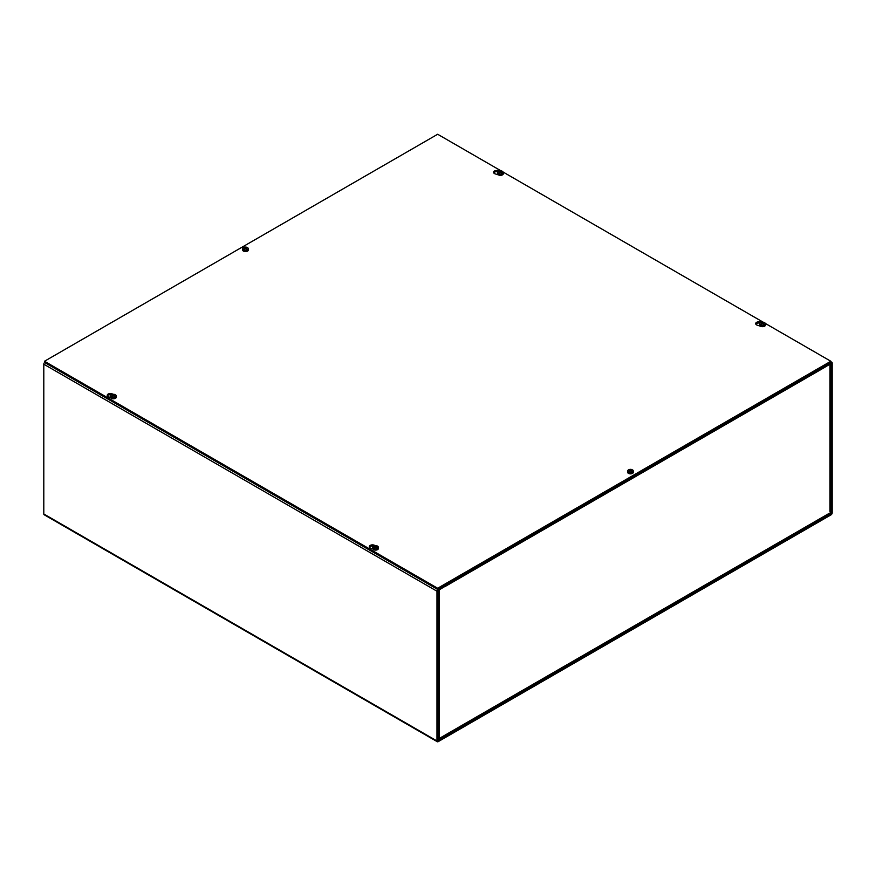 <?xml version="1.0" encoding="UTF-8"?>
<svg xmlns="http://www.w3.org/2000/svg" width="876" height="876" viewBox="0 0 876 876"><rect width="100%" height="100%" fill="white"/><g stroke="black" fill="none" stroke-linecap="round" stroke-linejoin="round"><path stroke-width="1.31" d="M438 740.373L438 590.621L443.803 587.073L443.803 585.891L438.175 589.143A1.686 0.975 120 0 0 436.971 591.212L436.971 740.965A1.686 0.975 120 0 0 437.321 741.742A1.686 0.975 120 0 0 438.175 741.654L831.006 514.858A1.686 0.975 120 0 0 832.2 512.788L832.2 363.025A1.686 0.975 120 0 0 831.85 362.259A1.686 0.975 120 0 0 831.006 362.335L825.378 365.588L825.378 366.77L831.171 363.617L831.006 513.675L438.175 740.472M825.378 366.77L824.174 366.288A1.686 0.975 60 0 1 824.524 367.46L444.658 586.778A1.686 0.975 -120 0 0 444.658 586.69M437.321 741.742L44.15 514.749A1.686 0.975 -60 0 1 43.8 513.971L43.8 364.208A1.686 0.975 -60 0 1 44.567 362.489M444.647 586.581A1.686 0.975 -120 0 0 444.307 585.595M829.977 511.431L829.977 364.109L824.524 367.46M444.658 586.778L443.803 586.088M438 739.114L439.194 738.501L439.194 589.734L444.658 586.581M439.194 738.501L828.718 513.621M829.977 364.109A1.686 0.975 -0 0 0 830.481 363.42M628.902 473.577A2.409 1.391 180 0 1 628.442 473.379A2.409 1.391 180 0 1 628.092 473.117M243.922 251.313A2.409 1.391 180 0 1 243.462 251.105A2.409 1.391 180 0 1 243.101 250.843M110.617 397.496L108.843 396.938A3.132 1.807 180 0 1 107.222 395.35A3.132 1.807 180 0 1 109.412 393.62A3.132 1.807 180 0 1 112.927 394.31M111.372 394.813A3.132 1.807 -0 0 0 107.398 395.941M498.762 175.014L495.192 173.875A3.132 1.807 180 0 1 493.571 172.287A3.132 1.807 180 0 1 495.564 170.601A3.132 1.807 180 0 1 499.013 171.072M497.929 171.805A3.132 1.807 -0 0 0 493.746 172.879M372.738 548.836L370.964 548.266A3.132 1.807 180 0 1 369.333 546.679A3.132 1.807 180 0 1 371.534 544.949A3.132 1.807 180 0 1 375.037 545.639M373.483 546.153A3.132 1.807 -0 0 0 369.508 547.27M760.883 326.343L757.313 325.204A3.132 1.807 180 0 1 755.692 323.627A3.132 1.807 180 0 1 757.685 321.93A3.132 1.807 180 0 1 761.135 322.401M760.039 323.135A3.132 1.807 -0 0 0 755.857 324.219M765.252 323.397L830.831 361.251L437.661 588.256L44.479 361.251L437.661 134.258L501.072 170.875M503.131 172.057L763.193 322.204M44.479 361.251L44.479 362.434L437.661 589.438L830.831 362.434L830.831 361.251M437.661 589.438L437.661 588.256M763.533 323.102L763.533 322.653A7.49 3.307 -69.6 0 0 763.511 322.664L763.226 323.781M763.533 322.653A7.479 4.205 -61.3 0 1 764.233 322.488L764.266 322.883M763.138 323.989L763.182 323.441A7.479 4.818 -117.1 0 1 764.069 324.087L764.069 324.087A1.807 1.04 -0 0 1 763.587 324.361A7.479 3.789 57.4 0 0 762.733 323.693L762.416 323.693A7.479 3.789 -57.4 0 0 761.638 324.295A7.49 3.307 110.4 0 0 761.616 324.317A7.479 4.205 118.7 0 0 760.915 325.007A2.748 1.588 180 0 0 764.518 324.865A2.748 1.588 180 0 0 765.317 323.649A2.748 1.588 180 0 0 764.77 322.795A7.479 4.457 121.6 0 0 764.08 322.926A7.49 5.015 129.6 0 0 763.992 322.937A7.479 4.062 -54.2 0 0 763.182 323.255L763.182 323.255M763.511 322.664A7.479 4.544 113.9 0 0 762.733 322.992L762.416 322.992A7.479 4.544 -113.9 0 0 761.562 322.642L762.01 324.131M760.335 325.325L760.915 325.007L760.872 325.631A2.814 1.621 180 0 1 760.335 325.325L760.379 324.7A2.748 1.588 180 0 1 759.831 323.649A2.748 1.588 180 0 1 761.43 322.302A2.748 1.588 180 0 1 764.233 322.488M760.379 324.7A7.479 4.457 -58.4 0 1 761.069 324.087A7.49 5.015 -50.4 0 1 761.156 324.032L761.2 324.711M761.562 322.642A1.807 1.04 -0 0 0 761.08 322.915A7.479 4.062 54.2 0 1 761.967 323.255L761.967 323.441A7.479 4.818 117.1 0 0 761.156 324.032M761.967 323.255L762.01 323.989M765.317 323.649L765.449 324.897A2.88 1.664 180 0 1 764.617 326.179A2.88 1.664 180 0 1 761.386 326.518A2.88 1.664 180 0 1 759.7 324.897L759.831 323.649M761.069 324.087L761.069 324.843M761.2 324.076L761.605 324.722M376.505 546.547L376.505 546.109A7.49 3.307 -69.6 0 0 376.483 546.12L376.187 547.237M376.505 546.109A7.479 4.205 -61.3 0 1 377.206 545.934L377.238 546.328M376.089 547.434L376.132 546.876A7.479 4.818 -117.1 0 1 377.03 547.544L377.03 547.544A1.807 1.04 -0 0 1 376.56 547.818A7.479 3.789 57.4 0 0 375.705 547.15L375.377 547.15A7.479 3.789 -57.4 0 0 374.61 547.752A7.49 3.307 110.4 0 0 374.589 547.774A7.479 4.205 118.7 0 0 373.877 548.464A2.748 1.588 180 0 0 377.479 548.321A2.748 1.588 180 0 0 378.279 547.106A2.748 1.588 180 0 0 377.742 546.252A7.479 4.457 121.6 0 0 377.052 546.372A7.49 5.015 129.6 0 0 376.965 546.394A7.479 4.062 -54.2 0 0 376.143 546.701L376.143 546.701M376.483 546.12A7.479 4.544 113.9 0 0 375.705 546.449L375.377 546.449A7.479 4.544 -113.9 0 0 374.523 546.087L374.983 547.588M373.296 548.77L373.877 548.464L373.833 549.088A2.814 1.621 180 0 1 373.296 548.77L373.351 548.157A2.748 1.588 180 0 1 372.804 547.106A2.748 1.588 180 0 1 374.402 545.759A2.748 1.588 180 0 1 377.206 545.934M373.351 548.157A7.479 4.457 -58.4 0 1 374.041 547.533A7.49 5.015 -50.4 0 1 374.129 547.478L374.172 548.157M374.523 546.087A1.807 1.04 -0 0 0 374.052 546.372A7.479 4.062 54.2 0 1 374.939 546.701L374.939 546.887A7.479 4.818 117.1 0 0 374.129 547.478M378.279 547.106L378.421 548.343A2.88 1.664 180 0 1 377.578 549.624A2.88 1.664 180 0 1 374.359 549.964A2.88 1.664 180 0 1 372.672 548.343L372.804 547.106M374.041 547.533L374.041 548.299M374.161 547.533L374.578 548.168M501.411 171.762L501.411 171.324A7.49 3.307 -69.6 0 1 501.411 171.324L501.105 172.452M499.9 172.802L499.44 171.313A7.479 4.544 -113.9 0 1 500.295 171.663L500.623 171.663A7.479 4.544 113.9 0 1 501.39 171.335A7.479 4.205 -61.3 0 1 502.123 171.159L502.156 171.543M501.39 172.999L501.828 172.758A1.643 0.953 180 0 1 501.433 172.999A7.479 3.789 57.4 0 0 500.623 172.364L500.295 172.364A7.479 3.789 -57.4 0 0 499.517 172.966A7.49 3.307 110.4 0 0 499.495 172.988A7.479 4.205 118.7 0 0 498.794 173.678A2.748 1.588 180 0 0 502.397 173.536A2.748 1.588 180 0 0 503.196 172.32A2.748 1.588 180 0 0 502.649 171.466A7.479 4.457 121.6 0 0 501.959 171.586A7.49 5.015 129.6 0 0 501.871 171.608A7.479 4.062 -54.2 0 0 501.061 171.915L501.061 171.915M501.477 173.032A1.807 1.04 -0 0 0 501.948 172.758A7.479 4.818 -117.1 0 0 501.061 172.101L501.006 172.649M498.214 173.995L498.794 173.678L498.751 174.302A2.814 1.621 180 0 1 498.214 173.995L498.258 173.371A2.748 1.588 180 0 1 497.721 172.32A2.748 1.588 180 0 1 499.309 170.973A2.748 1.588 180 0 1 502.123 171.159M498.258 173.371A7.479 4.457 -58.4 0 1 498.948 172.747A7.49 5.015 -50.4 0 1 499.035 172.692L499.09 173.371M499.44 171.313A1.807 1.04 -0 0 0 498.97 171.586A7.479 4.062 54.2 0 1 499.857 171.915L499.857 172.101A7.479 4.818 117.1 0 0 499.035 172.692M499.857 171.915L499.889 172.66M503.196 172.32L503.328 173.568A2.88 1.664 180 0 1 502.495 174.839A2.88 1.664 180 0 1 499.276 175.189A2.88 1.664 180 0 1 497.579 173.568L497.721 172.32M498.948 172.747L498.948 173.514M499.079 172.747L499.484 173.382M114.384 395.218L114.384 394.769A7.49 3.307 -69.6 0 0 114.362 394.78L114.077 395.908M114.384 394.769A7.479 4.205 -61.3 0 1 115.084 394.605L115.117 394.999M114.011 395.547L114.033 395.558A7.479 4.818 -117.1 0 1 114.92 396.204L114.92 396.204A1.807 1.04 -0 0 1 114.438 396.489A7.479 3.789 57.4 0 0 113.584 395.81L113.267 395.81A7.479 3.789 -57.4 0 0 112.489 396.412A7.49 3.307 110.4 0 0 112.467 396.445A7.479 4.205 118.7 0 0 111.767 397.135A2.748 1.588 180 0 0 115.369 396.992A2.748 1.588 180 0 0 116.169 395.766A2.748 1.588 180 0 0 115.621 394.912A7.479 4.457 121.6 0 0 114.931 395.043A7.49 5.015 129.6 0 0 114.844 395.054A7.479 4.062 -54.2 0 0 114.033 395.372L114.033 395.372M114.362 394.78A7.479 4.544 113.9 0 0 113.584 395.109L113.267 395.109A7.479 4.544 -113.9 0 0 112.413 394.758L112.862 396.259M111.767 397.135L111.723 397.748A2.814 1.621 180 0 1 111.186 397.441L111.23 396.817A2.748 1.588 180 0 1 110.683 395.766A2.748 1.588 180 0 1 112.281 394.43A2.748 1.588 180 0 1 115.084 394.605M111.23 396.817A7.479 4.457 -58.4 0 1 111.92 396.204A7.49 5.015 -50.4 0 1 112.008 396.149L112.051 396.828M112.413 394.758A1.807 1.04 -0 0 0 111.931 395.032A7.479 4.062 54.2 0 1 112.818 395.372L112.818 395.558A7.479 4.818 117.1 0 0 112.008 396.149L112.04 396.193M112.818 395.372L112.862 396.116M116.169 395.766L116.3 397.014A2.88 1.664 180 0 1 115.457 398.295A2.88 1.664 180 0 1 112.237 398.635A2.88 1.664 180 0 1 110.551 397.014L110.683 395.766M111.767 397.124L111.186 397.441M111.92 396.204L111.92 396.959M112.457 396.839L112.051 396.204M631.454 470.292L631.454 469.854A7.49 3.307 -69.6 0 1 631.454 469.854L631.147 470.981M629.932 471.332L629.472 469.832A7.479 4.544 -113.9 0 1 630.337 470.193L630.654 470.193A7.479 4.544 113.9 0 1 631.432 469.865A7.479 4.205 -61.3 0 1 632.154 469.678L632.187 470.073M631.092 470.631L631.081 470.62A7.479 4.818 -117.1 0 1 631.99 471.288L631.99 471.288A1.807 1.04 -0 0 1 631.508 471.562A7.479 3.789 57.4 0 0 630.654 470.883L630.337 470.883A7.479 3.789 -57.4 0 0 629.559 471.485A7.49 3.307 110.4 0 0 629.537 471.518A7.479 4.205 118.7 0 0 628.826 472.208A2.748 1.588 180 0 0 632.439 472.065A2.748 1.588 180 0 0 633.238 470.85A2.748 1.588 180 0 0 632.691 469.985A7.479 4.457 121.6 0 0 632.001 470.116A7.49 5.015 129.6 0 0 631.914 470.127A7.479 4.062 -54.2 0 0 631.092 470.445L631.092 470.445M628.826 472.208L628.782 472.832A2.814 1.621 180 0 1 628.256 472.514L628.3 471.901A2.748 1.588 180 0 1 627.753 470.85A2.748 1.588 180 0 1 629.351 469.503A2.748 1.588 180 0 1 632.154 469.678M628.3 471.901A7.479 4.457 -58.4 0 1 628.99 471.277A7.49 5.015 -50.4 0 1 629.077 471.222L629.121 471.901M629.472 469.832A1.807 1.04 -0 0 0 629.001 470.105A7.479 4.062 54.2 0 1 629.888 470.445L629.888 470.631A7.479 4.818 117.1 0 0 629.077 471.222M633.238 470.85L633.37 472.087A2.88 1.664 180 0 1 632.527 473.368A2.88 1.664 180 0 1 629.307 473.708A2.88 1.664 180 0 1 627.621 472.087L627.753 470.85M628.837 472.208L628.256 472.514M628.99 471.277L628.99 472.044M629.11 471.266L629.526 471.912M246.463 248.028L246.463 247.579A7.49 3.307 -69.6 0 0 246.441 247.59L246.156 248.707M246.463 247.579A7.479 4.205 -61.3 0 1 247.174 247.415L247.196 247.799M246.112 248.357L246.068 248.915L246.101 248.357A7.479 4.818 -117.1 0 1 246.999 249.014L246.999 249.014A1.807 1.04 -0 0 1 246.528 249.288A7.479 3.789 57.4 0 0 245.663 248.62L245.346 248.62A7.479 3.789 -57.4 0 0 244.568 249.222A7.49 3.307 110.4 0 0 244.546 249.244A7.479 4.205 118.7 0 0 243.846 249.934A2.748 1.588 180 0 0 247.448 249.791A2.748 1.588 180 0 0 248.247 248.576A2.748 1.588 180 0 0 247.7 247.722A7.479 4.457 121.6 0 0 247.01 247.853A7.49 5.015 129.6 0 0 246.922 247.864A7.479 4.062 -54.2 0 0 246.112 248.171L246.112 248.171M246.441 247.59A7.479 4.544 113.9 0 0 245.663 247.919L245.346 247.919A7.479 4.544 -113.9 0 0 244.492 247.569L244.951 249.058M243.265 250.251L243.846 249.934L243.802 250.558A2.814 1.621 180 0 1 243.265 250.251L243.309 249.627A2.748 1.588 180 0 1 242.761 248.576A2.748 1.588 180 0 1 244.36 247.229A2.748 1.588 180 0 1 247.174 247.415M243.309 249.627A7.479 4.457 -58.4 0 1 243.999 249.014A7.49 5.015 -50.4 0 1 244.086 248.948L244.141 249.638M244.492 247.569A1.807 1.04 -0 0 0 244.01 247.842A7.479 4.062 54.2 0 1 244.908 248.171L244.908 248.357A7.479 4.818 117.1 0 0 244.086 248.948M248.247 248.576L248.379 249.824A2.88 1.664 180 0 1 247.547 251.105A2.88 1.664 180 0 1 244.327 251.445A2.88 1.664 180 0 1 242.63 249.824L242.761 248.576M243.999 249.014L243.999 249.769M244.13 249.003L244.535 249.649M436.971 591.212L43.8 364.208M830.13 512.778L831.171 513.38M831.006 513.675L829.966 513.073M43.8 513.971L436.971 740.965M762.733 322.992L762.788 323.737M762.416 322.992L762.361 323.737M761.989 323.43L762.021 323.978M763.171 323.43L763.127 323.978M375.705 546.449L375.76 547.182M375.377 546.449L375.322 547.182M376.143 546.887L376.111 547.445M500.623 171.663L500.678 172.397M500.295 171.663L500.24 172.397M499.868 172.09L499.911 172.649M501.061 172.101L501.028 172.66M113.584 395.109L113.639 395.853M113.267 395.109L113.212 395.853M112.829 395.547L112.873 396.094M630.654 470.193L630.709 470.927M630.337 470.193L630.271 470.927M245.663 247.919L245.729 248.653M245.346 247.919L245.291 248.653M830.831 361.668L831.85 362.259M438.876 739.256L829.594 513.675M830.481 512.153L830.481 363.825M762.043 323.332L762.098 323.923M763.116 323.332L763.051 323.923M375.005 546.777L375.07 547.369M376.078 546.777L376.012 547.369M499.922 172.003L499.988 172.583M500.995 172.003L500.93 172.583M112.884 395.448L112.949 396.04M113.957 395.448L113.902 396.04M629.953 470.522L630.019 471.113M631.027 470.522L630.961 471.113M244.973 248.258L245.039 248.85M246.046 248.258L245.981 248.85"/></g></svg>

